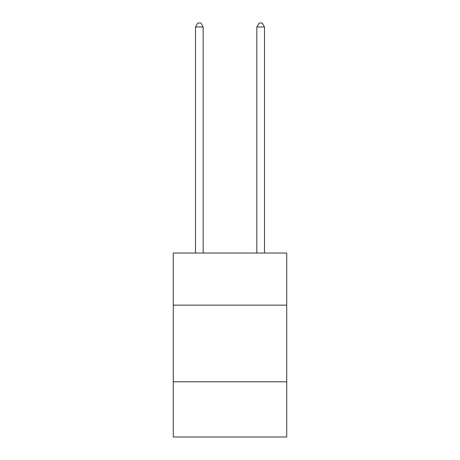 <?xml version="1.0" encoding="UTF-8"?>
<svg xmlns="http://www.w3.org/2000/svg" width="460" height="460" viewBox="0 0 460 460"><rect width="100%" height="100%" fill="white"/><g stroke="black" fill="none" stroke-linecap="round" stroke-linejoin="round"><path stroke-width="0.69" d="M286.724 305.152L286.724 253.029L173.276 253.029L173.276 305.152L286.724 305.152L286.724 437L173.276 437L173.276 305.152M286.724 381.806L173.276 381.806M203.17 253.029L203.17 26.985L195.506 26.985L195.506 253.029M195.506 26.985L197.806 23L200.87 23L203.17 26.985M264.494 253.029L264.494 26.985L256.829 26.985L256.829 253.029M256.829 26.985L259.13 23L262.194 23L264.494 26.985"/></g></svg>
